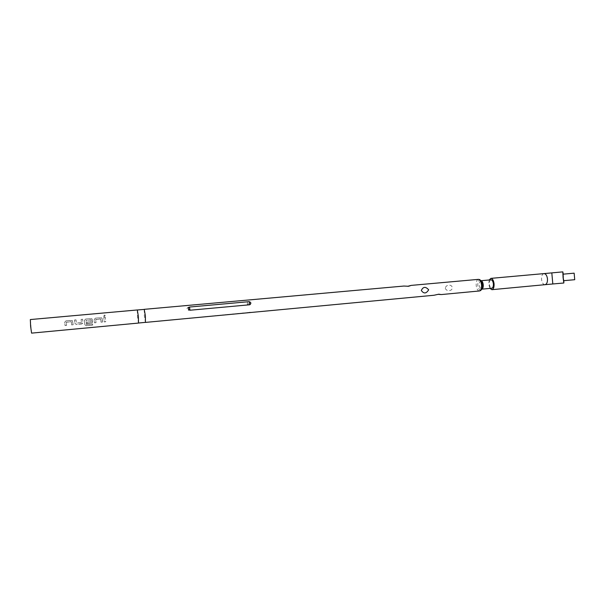 <?xml version="1.0" encoding="UTF-8"?>
<svg xmlns="http://www.w3.org/2000/svg" width="605" height="605" viewBox="0 0 605 605"><rect width="100%" height="100%" fill="white"/><g stroke="black" fill="none" stroke-linecap="round" stroke-linejoin="round"><path stroke-width="0.45" stroke-dasharray="3.02 2.27" d="M104.499 316.596L103.72 316.347L104.4 315.167L105.217 315.424L104.499 316.596L103.72 316.286L104.385 315.076L105.202 315.334L104.483 316.536M137.305 309.964L137.433 316.536L138.507 323.062M103.795 317.315L103.992 319.606L103.795 317.315L105.285 317.179L105.709 321.777L104.219 321.921L103.992 319.606L104.219 321.921M94.206 319.5L94.297 320.499L94.206 319.5L95.492 318.071L101.61 317.799L102.215 318.767L102.532 322.072L101.043 322.215L100.816 319.901L101.043 322.215M84.443 320.4L84.534 321.399L84.443 320.4L85.736 318.964L91.915 318.691L92.603 320.658L92.278 322.737L87.112 323.501L86.984 322.102L91.249 321.709L91.264 320.779L91.249 321.709L86.984 322.087L87.112 323.501M81.108 319.387L81.32 321.694L81.108 319.387L82.62 319.243L82.923 322.571L82.514 323.63L76.343 324.499L74.808 323.32L74.718 322.299L74.808 323.32M74.506 319.984L74.718 322.299L74.506 319.984L76.018 319.848L76.419 323.078L81.304 322.624L81.32 321.694L81.304 322.624L76.306 322.987M64.735 322.2L64.826 323.206L64.735 322.2L66.036 320.756L72.328 320.499L73.213 324.794L71.692 324.93L71.481 322.594L71.692 324.93M30.333 319.553L31.581 333.128M66.558 325.361L65.03 325.498L64.826 323.206L65.037 325.55L66.565 325.407L66.353 323.07L66.565 325.407M86.515 324.424L92.573 323.94L92.694 325.082L86.371 325.671L84.859 324.741L84.541 321.399L84.859 324.809L86.379 325.762L92.694 325.172L92.573 324.008L86.628 324.56L86.205 321.24L86.515 324.484M96.013 322.631L94.516 322.767L94.297 320.499L94.516 322.82L96.013 322.677L95.794 320.363L96.013 322.677M95.726 319.576L100.748 319.1L100.816 319.901L100.634 319.009L95.809 319.455L95.794 320.363L95.719 319.553M91.196 319.992L91.264 320.779L91.09 319.901L86.228 320.332L86.205 321.24L86.137 320.438M91.189 319.969L86.137 320.453M66.278 322.268L71.292 321.701L71.481 322.594L71.292 321.701L66.368 322.147L66.353 323.07L66.278 322.253M144.224 309.367L144.338 315.901L145.419 322.389M438.784 294.189L433.997 295.248M249.706 312.354L188.594 318.351M445.257 288.245C446.029 290.045 447.39 290.808 449.333 290.544C451.164 290.46 452.177 289.477 452.374 287.594C451.844 285.779 450.672 284.993 448.857 285.242C446.891 285.341 445.688 286.339 445.257 288.245M490.988 279.812C489.8 280.183 489.256 281.643 489.369 284.199C489.725 286.74 490.519 288.086 491.767 288.237M188.367 310.357L247.385 304.965C249.033 303.619 249.056 302.576 247.453 301.834L188.314 307.174C186.521 308.248 186.537 309.314 188.367 310.357L188.314 307.174M403.853 286.052L408.655 286.256M489.203 279.971L488.689 284.252L489.974 288.404M563.247 274.163L563.83 280.675M563.036 274.178L563.626 280.69M103.803 317.368L105.293 317.232L105.709 321.777M105.709 321.731L104.219 321.868M94.214 319.523L95.499 318.124L101.632 317.844L102.532 322.026L101.043 322.162M84.45 320.416L85.744 319.009L91.93 318.744L92.694 321.648L92.285 322.684L87.112 323.456M81.115 319.432L82.628 319.296L82.923 322.556L81.637 324.008M81.637 323.962L76.343 324.499M76.343 324.454L74.808 323.304M74.506 320.037L76.026 319.894L76.306 322.972M64.735 322.223L66.036 320.809L72.335 320.552L73.205 324.741L71.685 324.885M478.343 279.374C476.755 279.873 476.037 281.885 476.195 285.401C476.68 288.91 477.746 290.771 479.41 290.975M480.899 280.675C478.827 279.359 477.784 280.886 477.761 285.257C478.57 289.576 479.878 290.899 481.686 289.228M480.945 280.72L480.907 280.728C479.742 281.091 479.213 282.558 479.326 285.121C479.682 287.677 480.461 289.031 481.686 289.175L481.724 289.16M190.129 317.95L189.645 317.958M249.638 312.354L248.92 312.384M247.385 304.965L247.453 301.834M544.001 273.604C542.231 274.103 541.407 276.031 541.536 279.397C542.019 282.747 543.177 284.509 545.022 284.683M551.813 272.885L552.811 283.972"/><path stroke-width="0.91" d="M138.379 316.491L137.305 309.964L30.333 319.553L30.621 326.397L31.581 333.128L138.507 323.062L138.379 316.491M145.419 322.389L145.389 315.848L144.224 309.367M145.465 322.404L434.027 295.248L438.784 294.189L441.196 294.575L438.542 294.34M250.583 312.513L249.774 312.407M428.673 289.803C426.26 293.727 423.81 293.954 421.322 290.483C423.145 286.611 425.595 286.384 428.673 289.803M480.945 280.72C482.14 280.909 482.911 282.263 483.259 284.781C483.372 287.315 482.858 288.774 481.724 289.175L491.767 288.237C492.946 287.874 493.483 286.415 493.377 283.851C493.022 281.302 492.228 279.956 490.988 279.812L480.945 280.72L482.45 284.857L481.724 289.16M189.471 307.045L249.177 301.653C251.143 302.379 251.355 303.415 249.827 304.761L190.008 310.229C188.064 309.17 187.89 308.104 189.471 307.045L190.008 310.229M407.679 286.309L411.188 285.394L408.602 286.263L403.853 286.052L144.262 309.337M489.974 288.404L491.903 289.682C493.498 289.19 494.217 287.231 494.073 283.798C493.597 280.372 492.523 278.557 490.867 278.368L489.203 279.971M563.83 280.675L563.83 283.004L563.073 277.476L562.832 271.872L563.247 274.163M574.727 279.707L563.626 280.69L563.179 277.461L563.036 274.178L574.145 273.165L574.727 279.707L574.145 273.165M478.343 279.374C480.438 279.359 481.777 281.189 482.359 284.872C482.45 288.577 481.467 290.612 479.41 290.975C480.998 290.483 481.709 288.472 481.557 284.947C481.066 281.431 479.999 279.57 478.343 279.374L411.188 285.394M481.686 289.228L482.404 284.864L480.899 280.675M249.177 301.653L249.827 304.761M491.903 289.682L545.022 284.683C546.784 284.184 547.601 282.255 547.48 278.882C546.996 275.532 545.831 273.77 544.001 273.604L562.832 271.872M545.022 284.683L552.811 283.972L551.813 272.885M138.545 323.032L145.533 322.336M479.41 290.975L441.196 294.575M137.35 309.987L144.345 309.397M552.811 283.972L563.83 283.004M490.867 278.368L544.001 273.604"/></g></svg>

